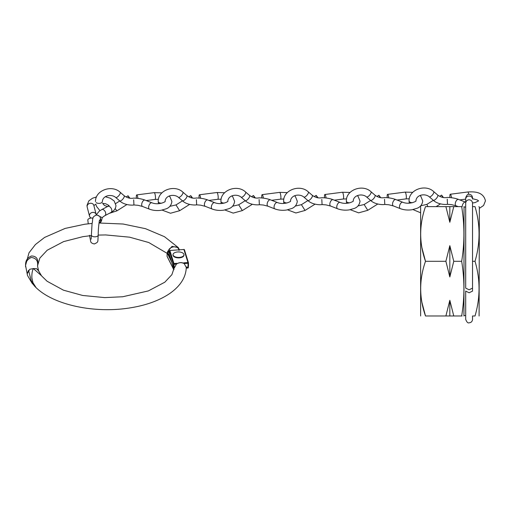 <?xml version="1.0" encoding="UTF-8"?>
<svg xmlns="http://www.w3.org/2000/svg" width="511" height="511" viewBox="0 0 511 511"><rect width="100%" height="100%" fill="white"/><g stroke="black" fill="none" stroke-linecap="round" stroke-linejoin="round"><path stroke-width="0.77" d="M420.623 206.623L420.623 315.977M421.933 302.448L425.503 315.977C419.09 315.977 419.09 315.977 425.503 315.977C419.09 315.977 419.09 315.977 425.503 315.977C419.09 297.798 419.09 279.568 425.503 261.3C419.09 243.121 419.09 224.897 425.503 206.623C419.09 206.623 419.09 206.623 425.503 206.623L445.892 206.623L449.827 222.279L453.768 206.623L445.892 206.623M449.827 245.644L449.827 276.956L453.768 261.3L449.827 245.644L445.892 261.3L425.503 261.3L421.933 247.771M465.693 207.032L464.045 207.032L463.937 315.977M462.04 206.623L461.669 206.623C464.659 206.623 464.659 206.623 461.669 206.623C464.659 224.846 464.659 243.076 461.669 261.3C464.659 279.523 464.659 297.753 461.669 315.977C464.659 315.977 464.659 315.977 461.669 315.977L453.768 315.977L449.827 300.321L445.892 315.977L453.768 315.977M462.04 315.977L461.669 315.977M478.916 206.623L479.356 207.172L479.094 315.977M472.522 206.623L475.026 206.623C480.378 206.623 480.378 206.623 475.026 206.623C480.378 224.712 480.378 242.936 475.026 261.3C480.378 279.389 480.378 297.613 475.026 315.977C480.378 315.977 480.378 315.977 475.026 315.977L472.522 315.977L472.528 319.394C472.324 321.47 471.187 322.607 469.111 322.811C467.923 323.303 466.779 322.166 465.693 319.394L465.693 291.104L469.111 292.771L472.528 291.104M475.026 261.3L472.522 261.3M472.522 291.002L472.522 288.223M461.669 206.623L453.768 206.623M461.669 261.3L453.768 261.3M445.892 315.977L425.503 315.977M445.892 261.3L449.827 276.956M449.827 206.623L449.827 222.279M449.827 300.321L449.827 315.977M465.764 198.428L465.693 197.731C466.779 194.959 467.923 193.822 469.111 194.314C471.148 194.48 472.285 195.617 472.528 197.731L472.528 199.035A3.417 2.983 180 0 0 469.111 196.052A3.417 2.983 180 0 0 465.693 199.035L465.693 203.206C465.936 201.091 467.073 199.954 469.111 199.788C471.187 199.993 472.324 201.13 472.528 203.206L472.528 288.121L469.111 289.788L465.693 288.121L465.693 203.206M186.272 266.799L186.279 267.553C186.055 273.411 183.998 278.859 180.108 283.886C176.895 288.025 172.699 291.717 167.531 294.956C156.8 301.579 143.514 306.012 127.667 308.248C91.967 313.441 50.851 304.192 34.237 285.738L31.158 280.494L28.552 270.281L27.172 273.724L27.492 275.423L25.55 265.413L29.006 252.811L35.431 244.52L44.585 237.43L65.127 228.423L84.743 224.233L92.082 223.435M186.285 267.445L183.781 262.839L187.959 262.545L183.922 249.489L169.876 250.473L173.912 263.529L176.851 263.325A70.901 35.617 -179.4 0 1 176.819 263.855L176.908 263.74C179.335 262.399 181.584 262.252 183.66 263.299L183.762 263.427A77.819 39.092 0.6 0 0 183.781 262.839M183.762 263.427C181.462 262.315 179.144 262.456 176.819 263.855M176.851 263.325L174.283 268.039M37.578 265.637C38.108 260.757 35.994 258.029 31.248 257.467C27.16 259.384 25.269 262.482 25.582 266.774L25.576 264.538C25.627 260.374 27.62 257.518 31.548 255.973C36.128 256.158 38.191 258.63 37.737 263.382L37.597 266.391L38.638 270.9L37.642 269.418L41.493 275.736L38.657 270.945L36.517 268.639L33.368 268.556C32.219 270.811 31.727 273.909 31.893 277.856L32.902 282.564L36 287.527L32.021 283.145L27.517 275.48L27.192 273.775L29.747 269.284L33.368 268.556L41.5 275.742M186.272 266.774L186.138 267.202M186.285 267.196L187.997 267.074L188.035 263.293L184.439 263.542M176.154 264.123L173.989 264.276L174.206 268.039M173.951 268.058L173.331 267.355L173.37 264.04L169.333 250.984L169.294 254.293L173.37 267.547L169.313 254.414A0.549 0.466 -17.2 0 1 169.294 254.293L169.294 254.203M187.997 267.074L188.463 266.41L188.502 263.024L188.035 263.293L187.959 262.545A0.549 0.466 -17.2 0 1 188.495 262.98L188.502 263.024A0.549 0.549 0 0 0 188.476 262.858L184.439 249.802A0.549 0.466 -17.2 0 1 184.458 249.924M167.646 252.044L167.621 251.45L172.035 246.379L178.294 247.586L179.265 249.54M178.965 250.371C178.684 244.871 168.649 246.098 168.247 251.655L168.579 252.37L167.512 252.217L167.116 253.015L167.078 256.324L173.561 269.156L173.574 267.898M167.078 256.19L167.097 252.83L171.664 262.028M169.32 251.527L167.621 251.45M173.037 255.002A5.468 2.747 0.6 0 0 173.031 255.091A5.468 2.747 0.6 0 0 173.031 255.181A5.468 2.747 0.6 0 0 178.556 257.895A5.468 2.747 0.6 0 0 183.966 255.206A5.468 2.747 0.6 0 0 183.96 255.117M173.037 254.714A5.468 2.747 0.6 0 0 178.563 257.429A5.468 2.747 0.6 0 0 183.973 254.74A5.468 2.747 0.6 0 0 183.966 254.65A5.468 2.747 0.6 0 0 178.441 251.936A5.468 2.747 0.6 0 0 173.037 254.625A5.468 2.747 0.6 0 0 173.037 254.714M96.036 215.035L99.3 211.132L101.683 209.612A3.417 2.108 62.5 0 1 101.74 209.58A3.417 2.108 62.5 0 1 104.353 210.455A3.417 2.108 62.5 0 1 105.764 213.834A3.417 2.108 62.5 0 1 104.953 215.61C102.883 216.881 101.919 217.82 102.047 218.427L102.162 217.686L96.994 214.978M99.338 221.078A3.417 3.296 162.5 0 0 100.239 217.712L100.686 219.136A3.417 3.296 162.5 0 1 99.096 223.013M96.196 214.709A3.417 2.913 165.6 0 0 96.145 214.473A3.417 2.913 165.6 0 0 92.472 212.423A3.417 2.913 165.6 0 0 89.444 215.54A3.417 2.913 165.6 0 0 89.521 216.172A3.417 2.913 165.6 0 0 91.29 218.044M93.021 218.146A3.417 1.661 173.7 0 0 91.035 218.069A3.417 1.661 173.7 0 0 87.835 220.088L88.243 223.805M165.059 201.519L165.079 201.379C166.35 201.321 159.042 205.626 151.939 202.797L145.003 200.095A3.417 1.776 111.3 0 0 144.971 200.082C139.829 198.166 134.546 198.076 133.46 198.134L133.46 198.134C130.382 198.766 127.265 197.949 124.103 195.668A3.417 1.252 130.7 0 1 124.128 195.687A3.417 1.252 130.7 0 1 124.32 196.192A3.417 1.252 130.7 0 1 121.925 200.018A3.417 1.252 130.7 0 1 119.689 200.887C124.058 205.083 131.787 205.441 133.939 204.968L133.678 199.807M119.689 200.887A3.417 1.252 130.7 0 1 119.67 200.868L115.665 197.425C111.647 193.893 102.724 195.196 102.347 201.634A3.417 1.744 0.1 0 0 102.347 201.615A3.417 1.744 0.1 0 1 100.003 203.282A3.417 1.744 0.1 0 1 96.189 202.656M144.971 200.082A3.417 1.776 111.3 0 0 142.818 201.296A3.417 1.776 111.3 0 0 141.694 204.655A3.417 1.776 111.3 0 0 142.524 206.463A3.417 1.776 111.3 0 0 142.556 206.47L137.938 205.288L133.939 204.968M137.925 198.389A3.417 0.735 -97.4 0 0 136.731 194.902A3.417 0.735 -97.4 0 0 136.316 196.607A3.417 0.735 -97.4 0 0 136.418 198.236M129.162 198.057L128.037 195.764L129.877 198.172M290.484 201.257L290.504 201.117C291.768 201.059 284.461 205.365 277.364 202.528L270.428 199.827A3.417 1.776 111.3 0 0 270.389 199.814C265.247 197.898 259.971 197.814 258.885 197.872L258.885 197.872C255.807 198.504 252.683 197.68 249.528 195.406A3.417 1.252 130.7 0 1 249.553 195.426A3.417 1.252 130.7 0 1 249.745 195.93A3.417 1.252 130.7 0 1 247.35 199.756A3.417 1.252 130.7 0 1 245.114 200.619C249.483 204.822 257.212 205.173 259.364 204.707L259.096 199.546M245.114 200.619A3.417 1.252 130.7 0 1 245.095 200.606L241.09 197.157C237.066 193.631 228.149 194.934 227.772 201.366M270.389 199.814A3.417 1.776 111.3 0 0 268.243 201.034A3.417 1.776 111.3 0 0 267.119 204.394A3.417 1.776 111.3 0 0 267.943 206.195A3.417 1.776 111.3 0 0 267.981 206.208L263.363 205.026L259.364 204.707M263.344 198.121A3.417 0.735 -97.4 0 0 262.156 194.64A3.417 0.735 -97.4 0 0 261.741 196.339A3.417 0.735 -97.4 0 0 261.843 197.974M254.587 197.789L253.456 195.502L255.296 197.91M227.772 201.391L227.791 201.245C229.062 201.193 221.755 205.499 214.652 202.663L207.715 199.961A3.417 1.776 111.3 0 0 207.683 199.948C202.535 198.032 197.259 197.949 196.173 198L196.173 198C193.094 198.638 189.971 197.814 186.815 195.534A3.417 1.252 130.7 0 1 186.841 195.553A3.417 1.252 130.7 0 1 187.032 196.058A3.417 1.252 130.7 0 1 184.637 199.884A3.417 1.252 130.7 0 1 182.401 200.753C186.77 204.956 194.499 205.307 196.652 204.834L196.39 199.68M182.401 200.753A3.417 1.252 130.7 0 1 182.382 200.734L178.377 197.291C174.36 193.765 165.436 195.061 165.059 201.5M207.683 199.948A3.417 1.776 111.3 0 0 205.531 201.162A3.417 1.776 111.3 0 0 204.406 204.528A3.417 1.776 111.3 0 0 205.23 206.329A3.417 1.776 111.3 0 0 205.269 206.342L200.651 205.16L196.652 204.834M200.638 198.255A3.417 0.735 -97.4 0 0 199.443 194.774A3.417 0.735 -97.4 0 0 199.028 196.473A3.417 0.735 -97.4 0 0 199.13 198.102M191.874 197.923L190.744 195.636L192.583 198.044M465.693 202.209L458.559 199.431A3.417 1.776 111.3 0 0 458.527 199.418C453.385 197.501 448.102 197.418 447.023 197.476L447.023 197.476C443.938 198.108 440.821 197.291 437.659 195.01A3.417 1.252 130.7 0 1 437.684 195.03L433.679 191.58A3.417 1.252 130.7 0 1 433.871 192.085A3.417 1.252 130.7 0 1 431.948 195.477A3.417 1.252 130.7 0 1 429.221 196.761C425.203 193.235 416.286 194.538 415.903 200.976L415.928 200.849C417.193 200.797 409.886 205.103 402.783 202.267L395.846 199.565A3.417 1.776 111.3 0 0 395.814 199.552C390.672 197.636 385.39 197.553 384.31 197.604L384.31 197.604C381.225 198.242 378.108 197.418 374.953 195.138A3.417 1.252 130.7 0 1 374.972 195.157L370.967 191.714A3.417 1.252 130.7 0 1 371.158 192.219A3.417 1.252 130.7 0 1 369.236 195.604A3.417 1.252 130.7 0 1 366.508 196.895C362.491 193.369 353.574 194.672 353.19 201.104L353.216 200.983C354.481 200.925 347.173 205.23 340.077 202.401L333.14 199.699A3.417 1.776 111.3 0 0 333.102 199.686C327.96 197.77 322.677 197.68 321.598 197.738L321.598 197.738C318.519 198.377 315.396 197.553 312.24 195.272A3.417 1.252 130.7 0 1 312.259 195.291A3.417 1.252 130.7 0 1 312.457 195.796A3.417 1.252 130.7 0 1 310.062 199.622A3.417 1.252 130.7 0 1 307.826 200.491C312.195 204.687 319.918 205.045 322.077 204.572L321.809 199.411M307.826 200.491A3.417 1.252 130.7 0 1 307.807 200.472L303.802 197.029C299.778 193.497 290.861 194.8 290.478 201.238M333.102 199.686A3.417 1.776 111.3 0 0 330.956 200.9A3.417 1.776 111.3 0 0 329.825 204.259A3.417 1.776 111.3 0 0 330.655 206.067A3.417 1.776 111.3 0 0 330.694 206.08L326.075 204.892L322.077 204.572M326.056 197.993A3.417 0.735 -97.4 0 0 324.862 194.512A3.417 0.735 -97.4 0 0 324.453 196.211A3.417 0.735 -97.4 0 0 324.555 197.84M317.299 197.661L316.168 195.368L318.008 197.776M374.972 195.157A3.417 1.252 130.7 0 1 375.163 195.668A3.417 1.252 130.7 0 1 372.775 199.488A3.417 1.252 130.7 0 1 370.539 200.357C374.908 204.56 382.63 204.911 384.789 204.438L384.521 199.284M370.539 200.357A3.417 1.252 130.7 0 1 370.513 200.338L366.508 196.895M395.814 199.552A3.417 1.776 111.3 0 0 393.668 200.766A3.417 1.776 111.3 0 0 392.537 204.132A3.417 1.776 111.3 0 0 393.368 205.933A3.417 1.776 111.3 0 0 393.4 205.946L388.788 204.764L384.789 204.438M388.769 197.859A3.417 0.735 -97.4 0 0 387.574 194.378A3.417 0.735 -97.4 0 0 387.159 196.077A3.417 0.735 -97.4 0 0 387.261 197.712M380.012 197.527L378.881 195.24L380.721 197.648M437.684 195.03A3.417 1.252 130.7 0 1 437.876 195.534A3.417 1.252 130.7 0 1 435.481 199.36A3.417 1.252 130.7 0 1 433.251 200.223C437.614 204.426 445.343 204.777 447.502 204.311L447.234 199.149M433.251 200.223A3.417 1.252 130.7 0 1 433.226 200.21L429.221 196.761M458.527 199.418A3.417 1.776 111.3 0 0 456.38 200.638A3.417 1.776 111.3 0 0 455.25 203.998A3.417 1.776 111.3 0 0 456.08 205.799A3.417 1.776 111.3 0 0 456.112 205.812L451.5 204.63L447.502 204.311M451.481 197.725A3.417 0.735 -97.4 0 0 450.287 194.244A3.417 0.735 -97.4 0 0 449.872 195.949A3.417 0.735 -97.4 0 0 449.974 197.578M442.718 197.393L441.593 195.106L443.433 197.514M173.989 264.276L173.912 263.529A0.549 0.466 -17.2 0 0 173.37 264.04L173.989 264.276M169.333 250.984A0.549 0.466 -17.2 0 1 169.876 250.473L169.831 250.403A0.549 0.549 0 0 0 169.326 250.939L169.333 250.984M169.352 250.856L169.288 254.248A0.549 0.549 0 0 0 169.313 254.414A0.549 0.466 -17.2 0 0 169.371 254.529M169.799 250.486L183.922 249.489A0.549 0.466 -17.2 0 1 184.439 249.802A0.549 0.549 0 0 0 183.877 249.413L183.845 249.496M186.266 267.911L187.997 267.707L188.003 267.074M169.313 252.281L168.579 252.37M167.512 252.217L170.399 257.921M174.021 269.361L173.561 269.156A0.549 0.46 153.2 0 0 173.599 269.335L167.123 256.509A0.549 0.549 0 0 1 167.059 256.26L167.078 256.324A0.549 0.46 153.2 0 0 167.244 256.65M173.964 269.623A0.549 0.549 0 0 1 173.599 269.335A0.549 0.46 153.2 0 0 173.976 269.565M186.253 268.179L187.927 267.981A0.549 0.549 0 0 0 188.412 267.445L187.856 267.911M96.145 214.473L93.807 205.352A3.417 2.913 165.6 0 0 90.134 203.301A3.417 2.913 165.6 0 0 87.106 206.418A3.417 2.913 165.6 0 0 87.183 207.051L86.985 205.454L88.863 200.836L92.574 198.204L96.502 196.933M109.13 205.511L107.821 206.412A3.417 2.108 62.5 0 1 110.433 207.287A3.417 2.108 62.5 0 1 111.852 210.66A3.417 2.108 62.5 0 1 110.983 212.474L104.927 215.629M100.239 217.712C100.239 216.613 99.14 215.699 96.943 214.971C91.124 216.734 93.328 219.475 92.057 223.633L91.386 235.073A3.417 1.744 0.1 0 0 94.414 236.81A3.417 1.744 0.1 0 0 95.187 236.81A3.417 1.744 0.1 0 0 98.221 235.086C98.118 229.605 99.249 220.26 99.581 220.075M158.436 199.309L155.082 199.424A3.417 0.735 -97.4 0 0 155.491 197.719A3.417 0.735 -97.4 0 0 155.063 194.295A3.417 0.735 -97.4 0 0 154.201 192.641L136.731 194.902M151.939 202.797A3.417 1.776 111.3 0 0 149.774 203.972A3.417 1.776 111.3 0 0 148.631 207.357A3.417 1.776 111.3 0 0 149.461 209.165L142.524 206.463M124.128 195.687L120.123 192.238A3.417 1.252 130.7 0 1 120.315 192.749A3.417 1.252 130.7 0 1 118.392 196.135A3.417 1.252 130.7 0 1 115.665 197.425M109.303 213.349L116.923 210.845L115.179 208.584M283.854 199.047L280.501 199.156A3.417 0.735 -97.4 0 0 280.916 197.457A3.417 0.735 -97.4 0 0 280.488 194.027A3.417 0.735 -97.4 0 0 279.626 192.379L262.156 194.64M277.364 202.528A3.417 1.776 111.3 0 0 275.199 203.71A3.417 1.776 111.3 0 0 274.056 207.096A3.417 1.776 111.3 0 0 274.88 208.897L267.943 206.195M249.553 195.426L245.548 191.976A3.417 1.252 130.7 0 1 245.74 192.481A3.417 1.252 130.7 0 1 243.811 195.873A3.417 1.252 130.7 0 1 241.09 197.157M220.937 201.334A3.417 1.744 0.1 0 0 220.937 201.353A3.417 1.744 0.1 0 0 221.027 201.762A3.417 1.744 0.1 0 0 224.272 203.103M224.846 209.976L233.214 213.113L242.342 210.583L238.701 204.796L245.21 200.695M245.548 191.976C237.213 184.037 220.42 190.175 220.937 201.353A3.417 1.744 0.1 0 0 220.937 201.366L221.142 203.57M221.148 199.175L217.788 199.29A3.417 0.735 -97.4 0 0 218.203 197.591A3.417 0.735 -97.4 0 0 217.775 194.161A3.417 0.735 -97.4 0 0 216.913 192.513L199.443 194.774M214.652 202.663A3.417 1.776 111.3 0 0 212.487 203.838A3.417 1.776 111.3 0 0 211.343 207.23A3.417 1.776 111.3 0 0 212.174 209.031L205.23 206.329M186.841 195.553L182.836 192.11A3.417 1.252 130.7 0 1 183.027 192.615A3.417 1.252 130.7 0 1 181.105 196A3.417 1.252 130.7 0 1 178.377 197.291M158.429 203.697L158.225 201.481A3.417 1.744 0.1 0 0 158.225 201.5A3.417 1.744 0.1 0 0 158.314 201.89A3.417 1.744 0.1 0 0 161.559 203.231M162.134 210.11L170.502 213.247L179.636 210.711L175.988 204.93L182.504 200.829M346.567 198.913L343.213 199.028A3.417 0.735 -97.4 0 0 343.628 197.323A3.417 0.735 -97.4 0 0 343.2 193.899A3.417 0.735 -97.4 0 0 342.338 192.251L324.862 194.512M340.077 202.401A3.417 1.776 111.3 0 0 337.912 203.576A3.417 1.776 111.3 0 0 336.762 206.968A3.417 1.776 111.3 0 0 337.592 208.769L330.655 206.067M312.259 195.291L308.254 191.842A3.417 1.252 130.7 0 1 308.452 192.353A3.417 1.252 130.7 0 1 306.523 195.739A3.417 1.252 130.7 0 1 303.802 197.029M283.854 203.435L283.65 201.219A3.417 1.744 0.1 0 0 283.65 201.219A3.417 1.744 0.1 0 0 283.65 201.238A3.417 1.744 0.1 0 0 283.739 201.628A3.417 1.744 0.1 0 0 286.984 202.969M287.552 209.842L295.92 212.978L305.054 210.449L301.413 204.668L307.922 200.561M409.279 198.779L405.926 198.894A3.417 0.735 -97.4 0 0 406.341 197.195A3.417 0.735 -97.4 0 0 405.913 193.765A3.417 0.735 -97.4 0 0 405.051 192.117L387.574 194.378M402.783 202.267A3.417 1.776 111.3 0 0 400.624 203.442A3.417 1.776 111.3 0 0 399.474 206.834A3.417 1.776 111.3 0 0 400.305 208.635L393.368 205.933M346.567 203.301L346.356 201.085A3.417 1.744 0.1 0 0 346.356 201.085A3.417 1.744 0.1 0 0 346.356 201.104A3.417 1.744 0.1 0 0 346.452 201.494A3.417 1.744 0.1 0 0 349.696 202.835M350.265 209.714L358.633 212.851L367.767 210.315L364.126 204.534L370.635 200.433M409.273 203.174L409.068 200.957A3.417 1.744 0.1 0 0 409.068 200.97A3.417 1.744 0.1 0 0 409.164 201.366A3.417 1.744 0.1 0 0 412.403 202.707M427.924 206.623L426.838 204.4L433.347 200.299M468.779 194.333A3.417 0.735 -97.4 0 0 467.757 191.983L450.287 194.244M465.495 202.132A3.417 1.776 111.3 0 0 463.356 203.282A3.417 1.776 111.3 0 0 462.187 206.623M464.045 315.568L465.693 315.568M464.045 207.032L463.937 206.623M472.458 198.428L472.528 197.731M465.693 199.035L465.693 197.731M472.528 315.977L472.528 319.394M174.232 267.726L171.881 274.663L164.823 282.2L148.35 290.919L122.704 296.757L104.749 297.606L82.673 295.467L63.453 290.184L47.082 281.242L41.768 276.081M167.091 253.315L148.771 242.527L129.583 237.174L105.688 234.939L98.221 235.086C97.588 242.393 98.866 241.78 94.363 243.951C92.089 243.517 90.862 242.661 90.677 241.396L89.514 235.29M91.38 235.571L82.878 236.67L63.62 241.601L47.191 250.23L39.852 258.081L37.578 265.599M99.025 223.013L123.055 224.01L145.526 228.685L164.472 236.689L178.294 247.586L179.374 250.045M183.966 255.206L183.973 254.74M173.031 255.091L173.037 254.625M105.394 196.748L110.287 198.198L114.157 200.957L115.965 205.524C115.767 208.558 114.106 210.877 110.983 212.474M93.852 205.524L95.832 204.24M102.647 203.308L105.771 203.812L109.054 205.511M102.123 218.14L101.446 220.963L100.265 222.975M107.821 206.412L101.74 209.58M91.386 235.073L91.156 239.18M87.183 207.051L89.521 216.172M169.173 196.064L170.035 196.914L171.894 201.538C171.351 205.16 169.486 207.575 166.299 208.782L161.125 210.283C156.966 210.877 153.076 210.5 149.461 209.165M95.806 204.253L96.579 206.489L99.952 210.673M115.658 203.563L119.791 200.957M126.083 196.997L128.037 195.764M116.923 210.845L126.907 204.553M102.768 203.589L104.499 205.531L107.61 206.527M120.123 192.238C111.788 184.299 94.995 190.437 95.512 201.615M161.904 192.864L154.201 192.641M155.082 199.424L146.223 200.568M294.598 195.802L295.46 196.652L297.313 201.277C296.776 204.898 294.911 207.313 291.724 208.52L286.55 210.021C282.385 210.615 278.501 210.238 274.88 208.897M251.501 196.735L253.456 195.502M242.342 210.583L252.332 204.291M232.55 206.208L238.701 204.796M287.329 192.602L279.626 192.379M280.501 199.156L271.648 200.306M231.885 195.937L232.748 196.78L234.606 201.404C234.064 205.026 232.198 207.44 229.011 208.654L223.837 210.155C219.679 210.743 215.789 210.372 212.174 209.031M188.795 196.863L190.744 195.636M179.636 210.711L189.619 204.419M169.837 206.342L175.988 204.93M182.836 192.11C174.5 184.164 157.707 190.309 158.225 201.481M224.616 192.73L216.913 192.513M217.788 199.29L208.935 200.433M357.31 195.668L358.173 196.518L360.025 201.142C359.482 204.764 357.623 207.179 354.436 208.386L349.262 209.887C345.097 210.481 341.207 210.104 337.592 208.769M314.214 196.601L316.168 195.368M305.054 210.449L315.044 204.157M295.262 206.074L301.413 204.668M308.254 191.842C299.925 183.903 283.132 190.041 283.65 201.219M350.035 192.468L342.338 192.251M343.213 199.028L334.36 200.171M420.016 195.541L420.879 196.384L422.738 201.008C422.195 204.63 420.329 207.044 417.148 208.258L411.968 209.759C407.81 210.347 403.92 209.976 400.305 208.635M376.926 196.467L378.881 195.24M367.767 210.315L377.757 204.023M357.975 205.946L364.126 204.534M370.967 191.714C362.631 183.775 345.845 189.913 346.356 201.085M412.747 192.334L405.051 192.117M405.926 198.894L397.073 200.037M472.528 198.69L477.293 199.942L478.539 200.861M467.757 191.983C474.214 191.593 483.368 191.612 485.45 200.88L483.572 205.492L479.356 208.347M412.977 209.58L420.304 212.653M439.639 196.339L441.593 195.106M436.132 206.623L440.463 203.895M420.687 205.812L426.838 204.4M433.679 191.58C425.344 183.641 408.551 189.779 409.068 200.957M458.195 206.623L456.08 205.799M478.615 200.861L475.173 202.56L472.528 203.001M465.693 199.143L459.779 199.91"/></g></svg>
